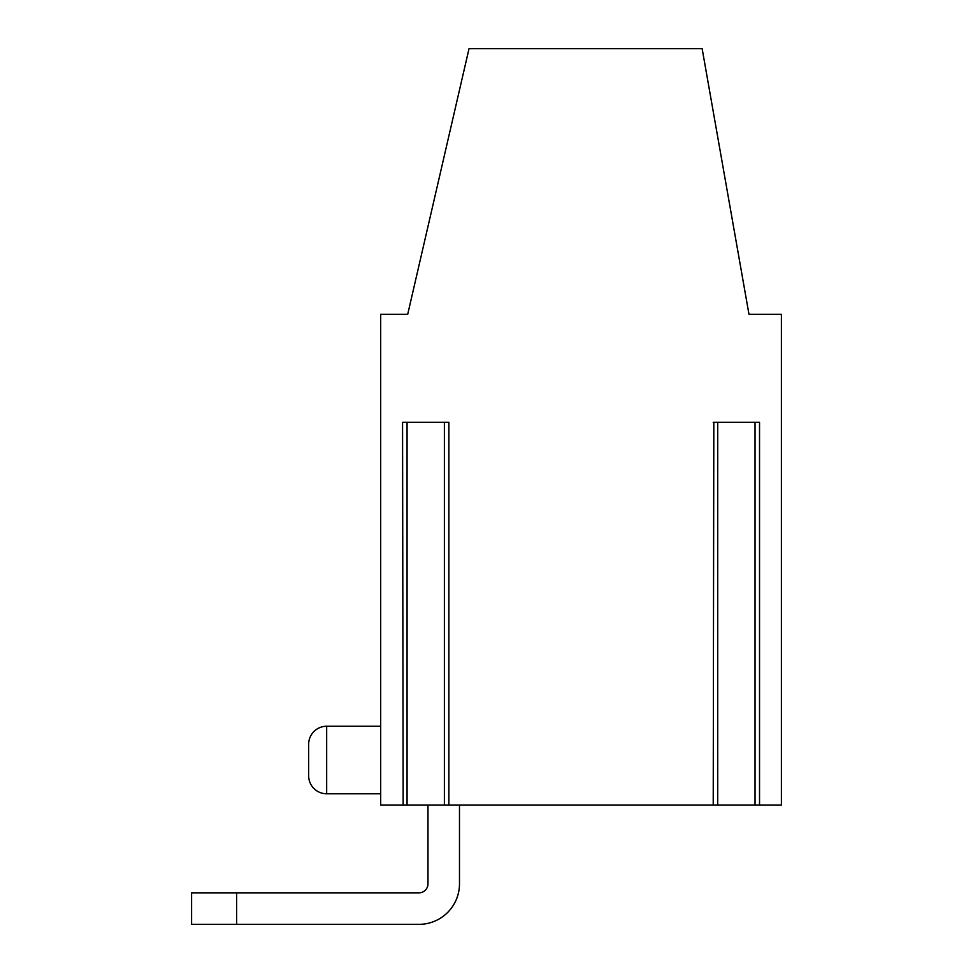 <?xml version="1.0" encoding="UTF-8"?>
<svg xmlns="http://www.w3.org/2000/svg" width="973" height="973" viewBox="0 0 973 973"><rect width="100%" height="100%" fill="white"/><g stroke="black" fill="none" stroke-linecap="round" stroke-linejoin="round"><path stroke-width="1.46" d="M713.221 805.036L380.698 805.036L380.698 314.291L407.711 314.291L469.035 48.65L702.141 48.65L748.979 314.291L781.404 314.291L781.404 805.036L713.221 805.036L713.817 422.343L713.221 805.036M759.536 422.343L759.536 805.036L759.536 422.343L713.221 422.343M448.881 422.343L448.881 805.036L448.881 422.343L402.554 422.343L403.163 805.036L402.554 422.343M380.698 726.247L326.673 726.247L326.673 793.786A18.013 18.013 0 0 1 308.66 775.773L308.66 744.26L308.66 775.773A18.013 18.013 0 0 0 326.673 793.786A18.013 18.013 0 0 1 308.66 775.773L308.66 744.26L308.66 775.773A18.013 18.013 0 0 0 326.673 793.786A18.013 18.013 0 0 1 308.66 775.773L308.66 744.26L308.66 775.773A18.013 18.013 0 0 0 326.673 793.786A18.013 18.013 0 0 1 308.66 775.773L308.66 744.26L308.66 775.773A18.013 18.013 0 0 0 326.673 793.786A18.013 18.013 0 0 1 308.66 775.773L308.66 744.26L308.66 775.773A18.013 18.013 0 0 0 326.673 793.786A18.013 18.013 0 0 1 308.66 775.773L308.66 744.26L308.66 775.773A18.013 18.013 0 0 0 326.673 793.786A18.013 18.013 0 0 1 308.66 775.773L308.66 744.26L308.66 775.773A18.013 18.013 0 0 0 326.673 793.786L380.698 793.786M326.673 726.247A18.013 18.013 0 0 0 308.66 744.26M418.962 924.35L191.596 924.35L191.596 892.837L236.621 892.837L236.621 924.35L418.962 924.35A40.525 40.525 0 0 0 459.487 883.825L459.487 805.036M427.974 805.036L427.974 883.825A9 9 0 0 1 418.962 892.837L236.621 892.837M427.974 883.825A9 9 0 0 1 418.962 892.837A9 9 0 0 0 427.974 883.825A9 9 0 0 1 418.962 892.837A9 9 0 0 0 427.974 883.825A9 9 0 0 1 418.962 892.837A9 9 0 0 0 427.974 883.825A9 9 0 0 1 418.962 892.837A9 9 0 0 0 427.974 883.825A9 9 0 0 1 418.962 892.837A9 9 0 0 0 427.974 883.825A9 9 0 0 1 418.962 892.837A9 9 0 0 0 427.974 883.825A9 9 0 0 1 418.962 892.837A9 9 0 0 0 427.974 883.825A9 9 0 0 1 418.962 892.837A9 9 0 0 0 427.974 883.825A9 9 0 0 1 418.962 892.837A9 9 0 0 0 427.974 883.825A9 9 0 0 1 418.962 892.837A9 9 0 0 0 427.974 883.825A9 9 0 0 1 418.962 892.837M407.067 805.036L407.067 422.343M444.381 805.036L444.381 422.343M717.721 805.036L717.721 422.343M755.036 805.036L755.036 422.343"/></g></svg>
